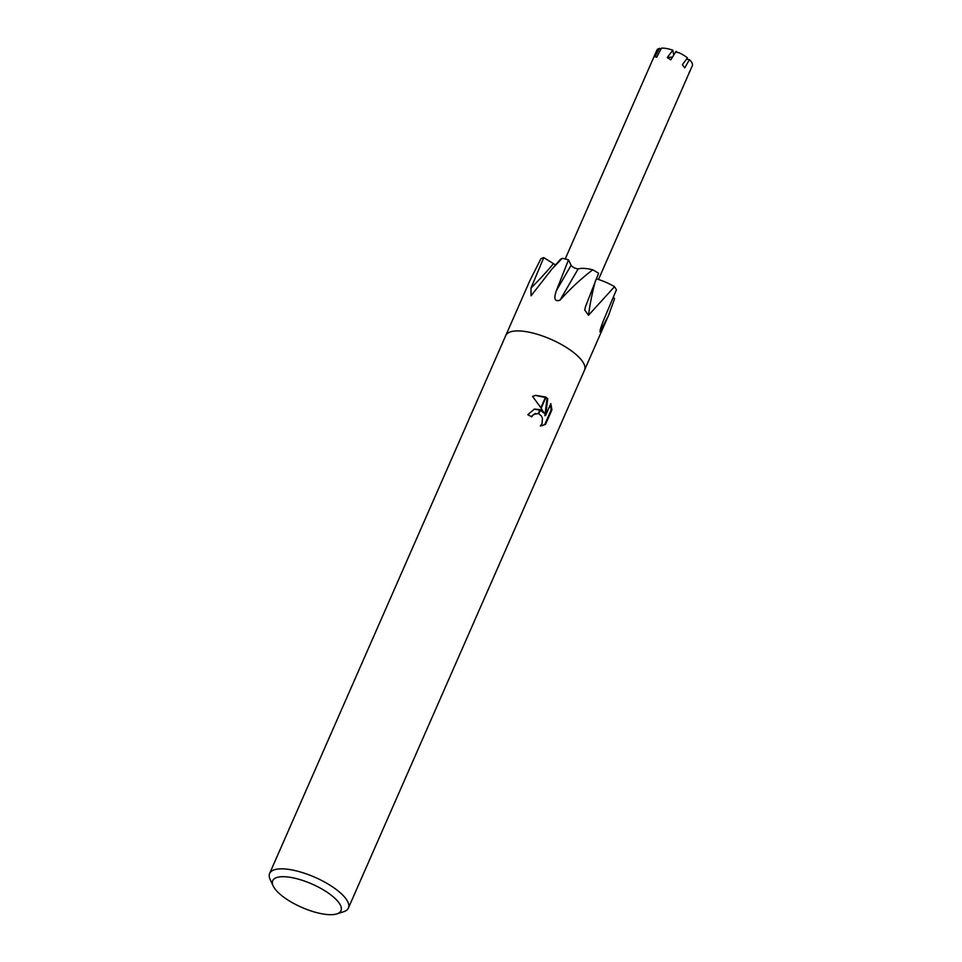 <?xml version="1.0" encoding="UTF-8"?>
<svg xmlns="http://www.w3.org/2000/svg" width="962" height="962" viewBox="0 0 962 962"><rect width="100%" height="100%" fill="white"/><g stroke="black" fill="none" stroke-linecap="round" stroke-linejoin="round"><path stroke-width="1.44" d="M584.535 370.13A43.013 14.707 23.7 0 0 567.327 348.04A43.013 14.707 23.7 0 0 505.759 335.546A43.013 14.707 23.7 0 1 567.327 348.04A43.013 14.707 23.7 0 1 584.535 370.117L348.4 908.044A43.013 14.707 23.7 0 1 343.554 911.772L336.784 913.9A37.277 12.746 23.7 0 1 287.626 899.843A37.277 12.746 23.7 0 1 273.184 885.99A37.277 12.746 23.7 0 1 287.301 876.935A37.277 12.746 23.7 0 1 326.07 891.546A37.277 12.746 23.7 0 1 336.784 913.9M613.299 297.09A28.86 9.873 23.7 0 1 614.453 298.677A322.414 287.446 32.4 0 0 614.393 299.266L608.477 315.596L599.891 331.878M600.877 327.525A337.626 301.01 32.4 0 0 600.937 331.084C599.278 332.636 600.047 329.281 603.246 321.031L616.414 289.851A43.013 14.707 23.7 0 0 614.477 286.724L588.503 315.271L584.752 310.053L585.461 306.734L598.592 273.232A43.013 14.707 23.7 0 0 592.977 269.961L592.195 270.202C580.795 279.016 570.069 288.997 560.04 300.132C554.833 301.972 553.571 298.869 556.276 290.825L568.494 259.872L571.115 265.296A4.678 1.599 -156.3 0 0 578.186 268.879A28.86 9.873 23.7 0 1 592.46 269.733A5.82 1.984 -156.3 0 0 592.977 269.961M689.694 71.38L688.864 73.352M598.484 279.497L692.375 65.596A19.36 6.626 23.7 0 0 690.969 61.279L689.814 59.957A19.36 6.626 23.7 0 0 689.453 59.596L684.752 67.869L682.371 64.743L687.433 57.84A19.36 6.626 23.7 0 0 684.571 55.808A19.36 6.626 23.7 0 0 679.124 52.766L676.587 52.285L676.695 51.659A19.36 6.626 23.7 0 0 676.021 51.383L670.791 59.836L667.243 57.576L672.823 50.18L673.749 55.062M273.184 885.99L270.178 879.557A43.013 14.707 23.7 0 1 269.625 873.472A43.013 14.707 23.7 0 1 331.193 885.966A43.013 14.707 23.7 0 1 348.4 908.044M544.035 413.071L541.161 408.213L545.971 397.27L547.751 398.785L545.598 415.452L550.793 403.619L551.923 409.8L545.526 424.398L540.355 425.938L542.003 423.677L542.472 418.458L541.462 416.041L538.732 413.732L540.452 409.824L544.035 413.071L540.247 410.281M531.144 416.522L535.269 413.552M538.744 413.732A6.866 5.832 77.8 0 0 538.311 413.576L533.453 414.49L531.673 416.823A43.013 14.707 -156.3 0 0 527.777 414.67L534.499 409.078L540.043 409.644A11.303 9.608 -102.2 0 1 540.452 409.824M542.027 425.805L544.745 424.567L551.154 409.968L551.935 409.8M544.745 424.567L545.526 424.398M545.586 397.017L540.872 407.756L532.563 396.416L535.75 395.322L545.586 397.017A15.572 13.227 -102.2 0 1 545.971 397.27M539.862 410.065L534.114 409.175M540.043 409.632L538.311 413.576M551.154 409.968L550.336 404.665M545.598 415.452L544.841 415.62L547.005 398.941L545.731 397.799M545.358 397.522L535.341 395.418M547.005 398.941L547.751 398.785M505.796 335.461L529.701 281.012L540.885 258.754A43.013 14.707 23.7 0 1 543.77 257.612L553.463 263.672A4.678 1.599 -156.3 0 0 555.747 264.803M562.097 258.345A322.414 210.329 -75 0 1 561.712 258.79L551.803 269.216L560.137 259.704A28.86 9.873 23.7 0 1 562.097 258.345A5.82 1.984 -156.3 0 0 562.493 258.369A43.013 14.707 23.7 0 1 568.494 259.872M596.26 278.824A28.86 9.873 23.7 0 1 614.153 286.435A5.82 1.984 -156.3 0 0 614.477 286.724M551.803 269.216L531.048 295.815L531 288.035L543.77 257.612M562.493 258.369L561.712 258.79M578.186 268.879A337.626 8.417 -58.7 0 0 560.04 300.132M595.406 280.928A337.626 224.338 -37.1 0 0 588.503 315.271M565.199 258.994L656.866 50.18A19.36 6.626 23.7 0 1 659.547 48.377L654.99 56.746L656.721 57.155L661.519 48.112A19.36 6.626 23.7 0 1 661.988 48.1L663.864 48.172A19.36 6.626 23.7 0 1 672.823 50.18M686.411 59.247L689.453 59.596M667.243 57.576L672.546 57.011M654.99 56.746L656.938 56.746M659.547 48.377L660.906 49.254M553.463 263.672A337.157 219.949 -75 0 1 531 288.035M571.115 265.296A337.157 8.405 -58.7 0 0 556.276 290.825M608.477 315.596L584.571 370.045M535.642 413.456L534.896 413.624M505.759 335.546L269.625 873.472"/></g></svg>
